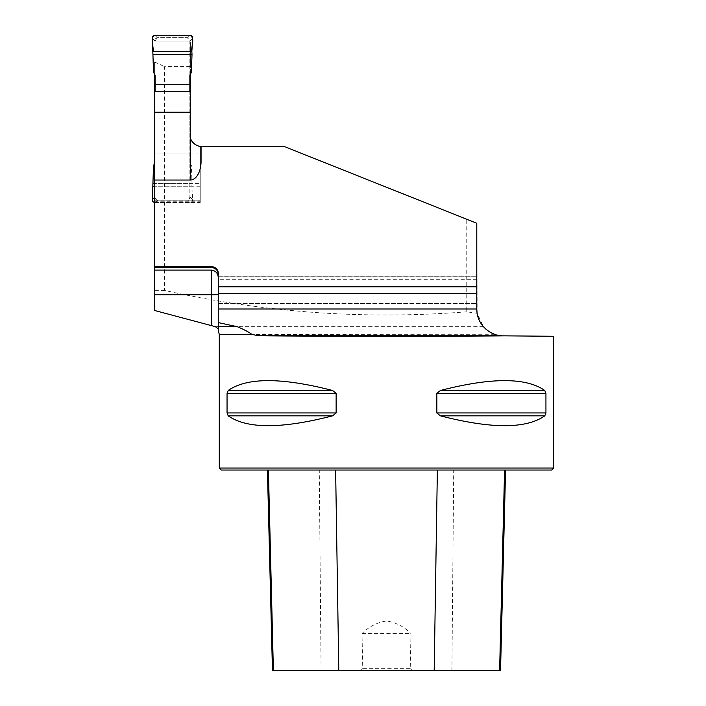 <?xml version="1.0" encoding="UTF-8"?>
<svg xmlns="http://www.w3.org/2000/svg" width="706" height="706" viewBox="0 0 706 706"><rect width="100%" height="100%" fill="white"/><g stroke="black" fill="none" stroke-linecap="round" stroke-linejoin="round"><path stroke-width="0.53" stroke-dasharray="3.53 2.65" d="M466.754 311.805C365.108 319.8 264.397 312.679 164.604 290.448L164.604 66.655L190.355 66.655L190.355 135.623A10.705 10.705 0 0 0 200.222 146.292L200.222 200.954L154.579 200.954L154.579 267.53L154.579 201.775L200.222 201.775L200.222 146.292A10.705 10.705 0 0 0 201.06 146.327L283.83 146.327L466.754 219.248L466.754 311.805L477.132 313.323L483.372 326.657L485.296 328.652M164.604 290.448L154.579 290.298L154.579 310.481M154.579 290.298L154.579 61.951L164.604 66.655M154.579 200.954L154.579 200.169L200.222 200.169L200.222 200.954M154.579 61.951L154.579 74.245M154.579 91.312L154.579 200.169L200.222 200.169L200.222 146.292L200.222 153.096L154.579 153.096L154.579 91.312M190.355 74.245L190.355 41.989L154.579 41.989L190.355 41.989L190.355 66.655M477.132 313.323L476.788 223.246L476.788 303.509L476.788 223.246L283.83 146.327L201.06 146.327L283.83 146.327L466.754 219.248M494.544 334.282L219.284 334.415M501.401 335.756L498.083 335.279M496.847 334.988L494.915 334.415M201.06 161.383L201.06 146.327A10.705 10.705 0 0 1 190.355 135.623A10.705 10.705 0 0 0 199.842 146.257M476.788 279.691L218.286 279.691L218.286 278.102L218.286 326.657M154.579 266.718L211.597 266.718A6.689 6.689 0 0 1 218.286 273.407L218.286 276.858L476.788 276.858M200.222 201.775L200.222 202.507L154.579 202.507L154.579 153.096M154.967 35.3L157.235 37.692L187.178 37.639L157.756 37.639A2.674 2.674 0 0 0 155.073 40.313L155.073 197.495A2.674 2.674 0 0 0 157.756 200.169L154.967 202.507A2.674 2.674 0 0 1 154.579 202.481L154.579 201.775M219.284 468.043L553.707 468.043M503.307 335.835L553.707 336.277M545.941 393.392L544.785 390.497C526.076 377.357 491.27 377.357 440.376 390.497L436.855 393.392L436.855 412.939L440.376 415.834C491.27 428.966 526.076 428.966 544.785 415.834L545.941 412.939L545.941 393.392L436.855 393.392M336.135 393.392L332.614 390.497C281.72 377.357 246.923 377.357 228.206 390.497L227.05 393.392L227.05 412.939L228.206 415.834C246.923 428.966 281.72 428.966 332.614 415.834L336.135 412.939L336.135 393.392L227.05 393.392M218.286 279.691L218.286 276.858M200.222 202.507L200.222 153.096M410.23 668.697L412.639 670.7L360.351 670.7L362.76 668.697L362.001 633.582C368.85 626.699 377.004 622.48 386.464 620.945C395.942 622.454 404.114 626.663 410.989 633.582L410.23 668.697L362.76 668.697M360.351 670.7L272.463 670.7M319.28 470.046L505.567 470.046L267.424 470.046L319.28 470.046L321.08 670.7M500.528 670.7L412.639 670.7M221.296 470.046L551.704 470.046M362.001 633.582L410.989 633.582M189.861 91.312L189.861 166.422L191.414 165.504L192.006 183.401L154.579 183.401L200.222 183.401M200.222 186.252L154.579 186.252L191.856 186.252L192.006 183.401M476.788 293.475L218.286 293.475L218.286 303.509L218.286 293.475M218.286 286.786L218.286 276.752L218.286 286.786L476.788 286.786M189.861 75.163L189.861 40.313A2.674 2.674 0 0 0 187.178 37.639L189.861 40.313L189.861 197.495A2.674 2.674 0 0 1 187.178 200.169L157.756 200.169L187.699 200.116L189.861 197.495L189.861 166.422M189.861 153.096L155.073 153.096L155.073 197.495L157.235 200.116M155.073 153.096L155.073 91.312M152.293 38.133L155.073 41.063L155.073 75.163M155.073 41.063L157.235 37.692M154.579 163.571L155.073 162.645M191.414 165.504L189.861 162.645M155.073 166.422L153.52 165.504M152.293 199.683L155.073 196.753M189.861 196.753L192.641 199.683L191.856 186.252M155.073 71.385L153.52 72.303M189.861 71.385L191.414 72.303M192.641 38.133L189.861 41.063M154.967 202.507L189.967 202.507L187.699 200.116M192.641 199.683A2.674 2.674 0 0 1 189.967 202.507M189.967 35.3L187.699 37.692M483.372 326.657L215.339 326.657M451.911 670.7L453.711 470.046M544.785 415.834L440.376 415.834M545.941 412.939L436.855 412.939M544.785 390.497L440.376 390.497M332.614 390.497L228.206 390.497M336.135 412.939L227.05 412.939M332.614 415.834L228.206 415.834M218.286 303.509L476.788 303.509L218.286 303.509M218.286 276.752L476.788 276.752L218.286 276.752"/><path stroke-width="1.06" d="M211.597 325.616L211.597 294.808L154.579 294.808L154.579 310.481L215.339 326.657L218.286 328.811L218.286 322.598L237.119 326.657C243.579 329.314 248.53 331.891 251.963 334.415L258.378 335.756C317.541 336.4 439.317 336.453 504.728 335.853L553.707 336.277L553.707 468.043L219.284 468.043L219.284 334.415L251.963 334.415M154.579 294.808L154.579 267.53L211.597 267.53C215.718 267.989 217.951 270.31 218.286 274.484M154.579 74.245L154.579 266.718L211.597 266.718A6.689 6.689 0 0 1 218.286 273.407L218.286 293.475L476.788 293.475L476.788 286.786L218.286 286.786M190.355 74.245L190.355 135.623C189.817 144.518 201.598 147.36 201.06 146.327L283.83 146.327L476.788 223.246L476.788 286.786M476.788 293.475L476.788 309.087C476.868 326.604 492.453 335.738 501.445 335.756L258.378 335.756M485.296 328.652L489.258 331.705L494.544 334.282M498.083 335.279L496.847 334.988M199.842 146.257A10.705 10.705 0 0 0 200.222 146.292L200.222 146.292A10.705 10.705 0 0 0 201.06 146.327L201.06 161.383A18.656 10.705 90 0 1 190.355 180.039L154.579 180.039M218.286 278.102C218.198 273.522 215.974 270.857 211.597 270.107L154.579 270.107M218.286 322.598L218.286 293.475M154.579 267.53L154.579 266.718M190.355 91.312L154.579 91.312M227.05 393.392L228.206 390.497C246.923 377.357 281.72 377.357 332.614 390.497L336.135 393.392L336.135 412.939L332.614 415.834C281.72 428.966 246.923 428.966 228.206 415.834L227.05 412.939L227.05 393.392L336.135 393.392M545.941 412.939L544.785 415.834C526.076 428.966 491.27 428.966 440.376 415.834L436.855 412.939L436.855 393.392L440.376 390.497C491.27 377.357 526.076 377.357 544.785 390.497L545.941 393.392L545.941 412.939L436.855 412.939M332.614 415.834L228.206 415.834M503.307 335.835L504.728 335.853M553.707 468.043L551.704 470.046L221.296 470.046L219.284 468.043M267.424 470.046L272.463 670.7L500.528 670.7L505.567 470.046M218.286 330.408L218.286 326.657L237.119 326.657M154.579 112.219L190.355 112.219M155.073 91.312L155.073 75.163L153.52 72.303L152.928 54.406L192.006 54.406L191.414 72.303L189.861 75.163L189.861 91.312M154.579 183.401L152.928 183.401L153.52 165.504L154.579 163.571M154.579 202.481A2.674 2.674 0 0 1 152.293 199.683L152.928 183.401M155.073 84.72L189.861 84.72M153.078 51.564L191.856 51.564L192.641 38.133A2.674 2.674 0 0 0 189.967 35.3L154.967 35.3A2.674 2.674 0 0 0 152.293 38.133L152.928 54.406M191.856 51.564C190.947 46.428 195.456 37.992 189.967 35.3L154.967 35.3C149.478 37.992 153.987 46.428 153.078 51.564L191.856 51.564L192.006 54.406M153.078 186.252L154.579 186.252M218.286 309.007L476.788 309.007M338.801 670.7L335.624 470.046M273.39 670.7L268.404 470.046M499.61 670.7L504.587 470.046M434.19 670.7L437.367 470.046M227.05 412.939L336.135 412.939M228.206 390.497L332.614 390.497M440.376 390.497L544.785 390.497M436.855 393.392L545.941 393.392M440.376 415.834L544.785 415.834M190.355 180.039L190.355 135.623M218.286 294.808L211.597 294.808L211.597 270.107M211.597 267.53L211.597 266.718M219.284 334.415L218.233 330.434"/></g></svg>
